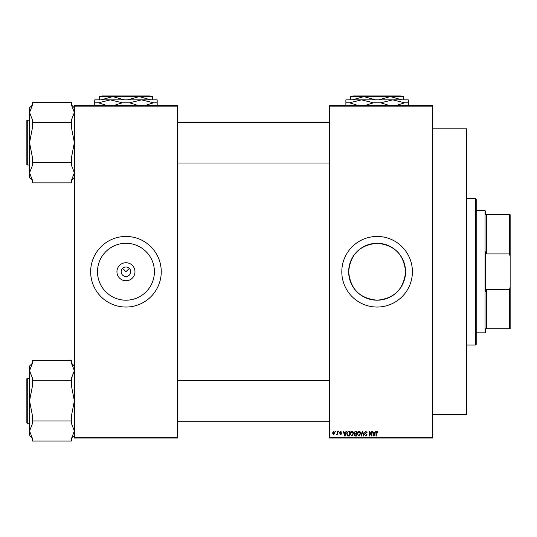 <?xml version="1.0" encoding="UTF-8"?>
<svg xmlns="http://www.w3.org/2000/svg" width="537" height="537" viewBox="0 0 537 537"><rect width="100%" height="100%" fill="white"/><g stroke="black" fill="none" stroke-linecap="round" stroke-linejoin="round"><path stroke-width="0.81" d="M134.968 271.742A9.015 9.015 0 0 1 125.953 280.757A9.015 9.015 0 0 1 116.938 271.742A9.015 9.015 0 0 1 125.953 262.727A9.015 9.015 0 0 1 134.968 271.742M121.201 271.742A4.752 4.752 0 0 0 125.953 276.495A4.752 4.752 0 0 0 130.706 271.742A4.752 4.752 0 0 0 125.953 266.996A4.752 4.752 0 0 0 121.201 271.742M97.499 271.742A28.454 28.454 0 0 0 125.953 300.196A28.454 28.454 0 0 0 154.408 271.742A28.454 28.454 0 0 0 125.953 243.288A28.454 28.454 0 0 0 97.499 271.742M90.659 271.742A35.294 35.294 0 0 0 125.953 307.043A35.294 35.294 0 0 0 161.248 271.742A35.294 35.294 0 0 0 125.953 236.448A35.294 35.294 0 0 0 90.659 271.742M405.563 271.742C403.878 289.04 394.393 298.525 377.122 300.196C359.81 298.525 350.325 289.04 348.654 271.742C350.325 254.451 359.81 244.966 377.102 243.288C394.386 244.953 403.878 254.437 405.563 271.742A28.454 28.454 0 0 1 377.108 300.196A28.454 28.454 0 0 1 348.654 271.742A28.454 28.454 0 0 1 377.108 243.288A28.454 28.454 0 0 1 405.563 271.742M341.807 271.742A35.294 35.294 0 0 0 377.108 307.043A35.294 35.294 0 0 0 412.403 271.742A35.294 35.294 0 0 0 377.108 236.448A35.294 35.294 0 0 0 341.807 271.742M122.597 268.386L125.953 271.742L129.316 268.386M432.768 106.118L329.59 106.118L329.59 105.44L432.768 105.44L432.768 438.051L329.59 438.051L329.59 437.373L432.768 437.373M335.518 431.258L335.947 431.258L335.947 431.943L335.518 431.943L335.518 431.258M338.478 431.258L338.907 431.258L338.907 431.943L338.478 431.943L338.478 431.258M345.982 431.258L346.439 431.258L345.123 436.01L344.667 436.01L343.291 431.258L343.74 431.258L344.116 432.681L345.613 432.681L345.982 431.258M353.111 431.943L353.534 433.574L351.863 436.071L350.205 433.634L350.634 431.923L351.869 431.198L353.111 431.943M360.206 431.943L360.629 433.574L358.964 436.071L357.3 433.634L357.729 431.923L358.964 431.198L360.206 431.943M365.744 431.198L367.174 432.802L365.704 431.755L364.824 432.567L367.046 434.775L365.818 436.071L364.516 434.655L365.804 435.52L366.617 434.755L366.482 434.272L365.053 433.708L364.395 432.574L365.744 431.198M375.108 431.258L375.564 431.258L374.249 436.01L373.799 436.01L372.416 431.258L372.866 431.258L373.242 432.681L374.739 432.681L375.108 431.258M329.59 106.118L329.59 437.373M377.652 431.533L377.907 432.681L377.477 432.741L376.954 431.755L376.491 432.11L376.43 436.01L375.994 436.01L375.994 432.788L376.974 431.198L377.652 431.533M371.49 431.258L371.926 431.258L371.926 436.01L371.463 436.01L369.637 432.204L369.637 436.01L369.208 436.01L369.208 431.258L369.671 431.258L371.49 435.064L371.49 431.258M362.274 431.258L362.697 431.258L363.979 436.01L363.529 436.01L362.515 431.815L361.374 436.01L360.918 436.01L362.274 431.258M355.346 431.258L356.682 431.258L356.682 436.01L355.34 436.01L354.151 434.816L354.615 433.822L354.031 432.654L355.346 431.258M348.318 431.258L349.587 431.258L349.587 436.01L347.694 435.923L346.687 433.661L348.318 431.258M340.633 431.198L341.686 432.312L340.606 431.694L340.022 432.231L341.626 433.795L340.653 434.775L339.653 433.789L340.633 434.285L341.19 433.862L339.585 432.319L340.633 431.198M337.243 431.258L337.672 431.258L337.672 434.715L337.243 434.715L337.243 434.164L336.726 434.775L336.316 434.594L337.162 433.755L337.243 431.258M333.692 431.198L334.9 432.99L333.692 434.775L332.49 433.023L333.692 431.198M177.539 438.051L74.368 438.051L74.368 437.373L177.539 437.373L177.539 438.051M177.539 106.118L74.368 106.118L74.368 105.44L177.539 105.44L177.539 437.373M74.368 106.118L74.368 437.373M374.188 434.621L374.591 433.238L373.39 433.238L373.994 435.52L374.188 434.621M358.958 435.52L360.199 433.567L358.964 431.755L357.729 433.648L357.911 434.722L358.958 435.52M356.253 435.46L356.253 434.037L354.984 434.084L354.581 434.742L356.253 435.46M356.253 433.48L356.253 431.815L354.883 431.876L354.46 432.654L355.4 433.48L356.253 433.48M351.863 435.52L353.104 433.567L351.869 431.755L350.634 433.648L350.815 434.722L351.863 435.52M349.151 435.46L349.151 431.815L348.379 431.815L347.291 432.507L347.117 433.668L347.775 435.359L349.151 435.46M345.063 434.621L345.466 433.238L344.264 433.238L344.861 435.52L345.063 434.621M333.705 434.285L334.464 432.99L333.685 431.694L332.927 432.99L333.705 434.285M475.534 198.435L476.212 199.113L476.212 344.378L475.534 345.056L475.534 198.435L466.707 198.435M432.768 128.86L466.707 128.86L466.707 414.631L432.768 414.631M74.368 177.465L71.649 180.177M71.649 122.53L32.28 122.53L32.28 119.489L29.562 112.481L32.28 105.474L32.28 102.426L71.649 102.426L71.649 105.474L74.368 112.481L71.649 119.489L71.649 128.618L74.368 142.641L71.649 156.656L71.649 165.785L74.368 172.8L71.683 179.761M71.649 162.745L32.28 162.745L32.28 156.656L29.562 142.641L29.562 107.816L32.28 105.098M27.259 120.241L27.259 165.04A0.409 0.409 0 0 1 26.85 164.631L26.85 120.644A0.409 0.409 0 0 1 27.259 120.241L29.562 120.241M27.259 165.04L29.562 165.04M71.649 179.808L71.649 182.849L32.28 182.849L32.28 179.808L29.562 172.8L29.562 142.641L32.28 128.618L32.28 122.53M32.28 180.177L29.562 177.465L29.562 172.8L32.28 165.785L32.28 162.745M509.472 214.726L510.15 214.726L510.15 256.371L509.472 253.941L509.472 214.726L485.717 214.726L486.394 214.726L486.394 253.941L485.717 251.779L485.717 291.712L486.394 289.55L486.394 328.765L485.717 328.765L485.717 332.155L485.032 332.833L476.212 332.833M485.717 214.726L485.717 211.33L485.032 210.652L476.212 210.652M485.032 332.833L485.032 210.652M510.15 328.765L509.472 328.765L509.472 289.55L510.15 287.12L510.15 328.765M486.394 328.765L509.472 328.765M486.394 289.55L509.472 289.55M510.15 256.371L510.15 287.12M486.394 253.941L509.472 253.941M26.85 164.631L26.85 163.678M26.85 121.597L26.85 120.644M74.368 435.675L71.649 438.393M71.649 380.746L32.28 380.746L32.28 377.699L29.562 370.691L32.28 363.683L32.28 360.642L71.649 360.642L71.649 363.683L74.368 370.691L71.649 377.699L71.649 386.835L74.368 400.85L71.649 414.866L71.649 424.002L74.368 431.01L71.683 437.97M71.649 420.954L32.28 420.954L32.28 414.866L29.562 400.85L29.562 366.026L32.28 363.314M27.259 378.451L27.259 423.25A0.409 0.409 0 0 1 26.85 422.841L26.85 378.86A0.409 0.409 0 0 1 27.259 378.451L29.562 378.451M27.259 423.25L29.562 423.25M71.649 438.017L71.649 441.065L32.28 441.065L32.28 438.017L29.562 431.01L29.562 400.85L32.28 386.835L32.28 380.746M32.28 438.393L29.562 435.675L29.562 431.01L32.28 424.002L32.28 420.954M26.85 422.841L26.85 421.894M26.85 379.807L26.85 378.86M352.151 99.875L363.871 96.613L352.681 96.613L353.359 95.935L400.857 95.935L401.535 96.613L390.345 96.613L402.065 99.875M375.591 99.875L363.871 96.613L350.634 96.613L350.634 99.875M378.625 99.875L390.345 96.613L403.582 96.613L403.582 99.875M345.882 105.715L345.882 99.875L408.328 99.875L408.328 105.715M357.924 105.44L349.533 102.795L361.495 99.875L373.457 102.795L365.066 105.44M389.15 105.44L380.76 102.795L392.722 99.875L404.683 102.795L396.293 105.44M404.683 102.795L408.328 102.795M373.457 102.795L380.76 102.795M345.882 102.795L349.533 102.795M363.871 96.613L390.345 96.613M100.996 99.875L112.716 96.613L101.527 96.613L102.205 95.935L149.702 95.935L150.38 96.613L139.19 96.613L150.91 99.875M124.436 99.875L112.716 96.613L99.479 96.613L99.479 99.875M127.47 99.875L139.19 96.613L152.427 96.613L152.427 99.875M94.727 105.715L94.727 99.875L157.18 99.875L157.18 105.715M106.769 105.44L98.378 102.795L110.34 99.875L122.302 102.795L113.918 105.44M137.996 105.44L129.605 102.795L141.567 99.875L153.528 102.795L145.138 105.44M153.528 102.795L157.18 102.795M122.302 102.795L129.605 102.795M94.727 102.795L98.378 102.795M112.716 96.613L139.19 96.613M475.534 345.056L466.707 345.056M74.368 107.816L71.649 105.098M329.59 122.275L177.539 122.275M329.59 163L177.539 163M177.539 421.216L329.59 421.216M177.539 380.485L329.59 380.485M74.368 366.026L71.649 363.314"/></g></svg>
